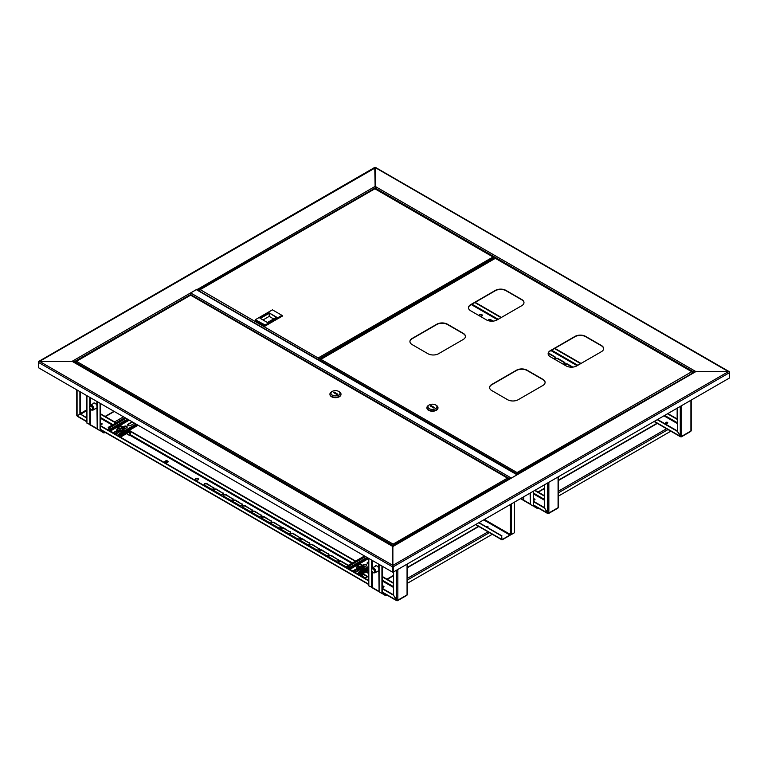 <?xml version="1.0" encoding="UTF-8"?>
<svg xmlns="http://www.w3.org/2000/svg" width="768" height="768" viewBox="0 0 768 768"><rect width="100%" height="100%" fill="white"/><g stroke="black" fill="none" stroke-linecap="round" stroke-linejoin="round"><path stroke-width="1.15" d="M495.418 258.192L496.128 258.49M729.504 372.24L375.13 167.539L375.13 188.64L375.13 186.384L695.894 371.578L517.862 474.365A1.008 0.576 -120 0 0 517.181 474.557M728.534 371.578L695.894 371.578L728.534 371.578L729.6 372.605L728.534 371.578L392.87 565.373L392.87 546.528L73.526 362.15L72.106 361.334L39.466 361.334L72.106 361.334L197.098 289.171A1.008 0.576 60 0 1 197.779 290.15M38.496 362.006L375.485 167.741M39.466 361.334L38.4 361.949L39.466 361.334L392.87 565.373L392.515 572.131L38.4 367.68L38.4 362.362L392.515 566.803L392.87 565.776L392.87 571.93L392.87 546.528L517.862 474.365M393.226 572.131L729.6 377.923L729.6 372.605L393.226 566.803L393.226 572.131L392.515 572.131M73.114 361.574L392.87 546.182L510.086 478.512A1.008 0.576 60 0 1 510.586 478.56M486.115 526.733A1.056 0.605 180 0 1 488.064 526.877M485.99 526.666A1.056 0.605 180 0 1 487.786 527.165A1.056 0.605 180 0 1 487.162 527.338M478.742 522.758L501.696 536.016L501.696 539.414A0.854 0.49 120 0 0 502.301 539.76L509.962 535.334A0.854 0.49 120 0 0 510.538 534.528M483.706 519.888L509.962 535.056L502.301 539.482M509.962 535.056L510.317 534.442L484.416 519.485M514.474 502.128L514.474 532.733L511.526 534.442A0.854 0.49 180 0 1 510.317 534.442L510.317 504.528M501.696 536.016L501.946 539.27M478.982 522.614L501.946 535.872M190.099 293.597A1.008 0.576 -60 0 1 190.666 292.934L196.339 289.661A1.008 0.576 -60 0 1 196.848 289.613L517.354 474.653M517.258 474.71A1.008 0.576 120 0 0 517.018 474.797L511.334 478.08A1.008 0.576 120 0 0 511.094 478.272M190.531 295.075L190.531 294.605A1.008 0.576 -120 0 0 189.821 293.376M374.774 167.741L375.13 186.384L196.944 289.67M488.035 526.944A1.056 0.605 0 0 0 486.202 526.781M486.586 527.002A1.056 0.605 180 0 1 487.824 527.146M383.741 586.704A1.056 0.605 0 0 0 382.234 586.848M382.358 587.174A1.056 0.605 180 0 1 383.654 587.078M667.603 422.813A1.056 0.605 0 0 0 665.952 423.158M666.211 423.293A1.056 0.605 180 0 1 667.517 423.197M534.758 499.517A1.056 0.605 0 0 0 533.568 499.488M533.568 499.891A1.056 0.605 180 0 1 534.672 499.891M374.995 566.438A3.014 1.738 60 0 1 375.466 565.882A3.014 1.738 60 0 1 376.973 566.026A3.014 1.738 60 0 1 378.749 568.147M382.301 593.27L382.301 592.867A1.008 0.576 -120 0 1 383.011 594.096L382.301 593.27A1.008 0.576 -60 0 1 382.109 593.357M535.142 506.256L534.336 506.717L533.626 505.901A1.008 0.576 -60 0 1 533.443 505.978M378.749 570.864A3.014 1.738 60 0 1 378.48 571.094A3.014 1.738 60 0 1 377.75 571.219M378.643 570.97A3.014 1.738 60 0 1 378.106 571.018M368.813 558.442L368.813 585.898L372.365 587.539A1.008 0.576 120 0 0 372.566 588L378.749 591.562M520.426 498.691L523.699 500.17A1.008 0.576 120 0 0 523.901 500.621L530.083 504.192M537.984 507.898L537.178 508.358L534.336 506.717A1.008 0.576 -120 0 0 533.626 505.488L533.568 505.459M670.829 431.194L558.374 496.128M533.568 491.107L533.568 505.699A1.008 0.576 180 0 1 533.27 506.102L530.438 504.47L530.438 492.912M530.438 504.47L530.083 493.114M524.112 500.746L526.954 502.387M384.134 593.443L383.011 594.096L385.843 595.728L386.966 595.085M492.288 534.278L407.357 583.315M372.778 588.115L375.619 589.757M382.234 566.198L382.234 593.069A1.008 0.576 180 0 1 381.946 593.482L379.104 591.84L379.104 564.384M379.104 591.84L378.749 564.182M368.458 558.24L368.813 585.898M101.875 423.965A1.056 0.605 0 0 0 100.358 424.109M100.483 424.435A1.056 0.605 180 0 1 101.789 424.339M93.12 403.699A3.014 1.738 60 0 1 93.6 403.142A3.014 1.738 60 0 1 95.098 403.286A3.014 1.738 60 0 1 96.874 405.408M100.426 430.531L100.426 430.128A1.008 0.576 -120 0 1 101.136 431.357L100.426 430.531A1.008 0.576 -60 0 1 100.234 430.618M96.874 408.125A3.014 1.738 60 0 1 96.605 408.355A3.014 1.738 60 0 1 95.875 408.48M96.778 408.23A3.014 1.738 60 0 1 96.23 408.278M86.938 395.712L86.938 423.158L90.49 424.8A1.008 0.576 120 0 0 90.701 425.261L96.874 428.822M102.259 430.704L101.136 431.357L103.968 432.989L105.101 432.346M109.67 429.706L108.73 430.243M90.902 425.376L93.744 427.018M100.358 403.459L100.358 430.33A1.008 0.576 180 0 1 100.07 430.742L97.229 429.101L97.229 401.645M97.229 429.101L96.874 401.443M86.582 395.501L86.938 423.158M374.525 570.701A2.314 1.334 -120 0 0 373.056 568.838A2.314 1.334 -120 0 0 371.606 569.05A2.314 1.334 -120 0 0 371.626 570.778A2.314 1.334 -120 0 0 373.805 572.851A2.314 1.334 -120 0 0 374.525 570.701M371.606 569.05L372.038 568.31A2.755 1.594 60 0 1 372.403 567.936A2.755 1.594 60 0 1 375.514 570.278A2.755 1.594 60 0 1 375.158 572.717A2.755 1.594 60 0 1 374.659 572.851L373.805 572.851M376.32 565.766A2.755 1.594 -120 0 0 375.946 565.891L372.403 567.936M371.818 570.778A2.006 1.162 -120 0 0 374.074 572.477A2.006 1.162 -120 0 0 374.333 570.701A2.006 1.162 -120 0 0 372.067 569.002A2.006 1.162 -120 0 0 371.818 570.778M375.158 572.717L378.71 570.672A2.755 1.594 -120 0 0 378.749 570.643M378.691 570.931A3.014 1.738 60 0 1 378.211 570.96M89.894 408.394A2.314 1.334 -120 0 0 91.93 410.112A2.314 1.334 -120 0 0 92.496 407.606A2.314 1.334 -120 0 0 89.741 406.31A2.314 1.334 -120 0 0 89.894 408.394M89.741 406.31L90.163 405.571A2.755 1.594 60 0 1 90.528 405.197A2.755 1.594 60 0 1 93.456 407.117A2.755 1.594 60 0 1 93.283 409.978A2.755 1.594 60 0 1 92.784 410.112L91.93 410.112M96.816 408.192A3.014 1.738 60 0 1 96.336 408.221M93.283 409.978L96.835 407.933A2.755 1.594 -120 0 0 96.874 407.904M92.323 407.654A2.006 1.162 -120 0 0 90.192 406.262A2.006 1.162 -120 0 0 90.067 408.346A2.006 1.162 -120 0 0 92.198 409.738A2.006 1.162 -120 0 0 92.323 407.654M94.445 403.027A2.755 1.594 -120 0 0 94.08 403.152L90.528 405.197M100.358 423.859A1.056 0.605 180 0 1 102.019 424.118M100.358 424.387A1.056 0.605 0 0 0 101.77 423.485A1.056 0.605 0 0 0 100.358 423.446M382.234 586.589A1.056 0.605 180 0 1 383.894 586.858M382.234 587.126A1.056 0.605 0 0 0 383.645 586.224A1.056 0.605 0 0 0 382.234 586.186M195.274 479.453A1.632 0.941 180 0 1 196.406 478.752A1.632 0.941 180 0 1 198.019 478.992A1.632 0.941 180 0 1 198.461 479.453M195.715 479.914A1.632 0.941 0 0 0 197.491 480.115A1.632 0.941 0 0 0 198.499 479.251A1.632 0.941 0 0 0 198.019 478.579A1.632 0.941 0 0 0 196.243 478.378A1.632 0.941 0 0 0 195.235 479.251A1.632 0.941 0 0 0 195.715 479.914M109.382 428.438A2.381 1.373 0 0 0 108.403 429.552A2.381 1.373 0 0 0 109.094 430.522A2.381 1.373 0 0 0 109.805 430.81M164.88 461.904A1.632 0.941 180 0 1 166.022 461.213A1.632 0.941 180 0 1 167.626 461.443A1.632 0.941 180 0 1 168.067 461.904M167.626 461.04A1.632 0.941 180 0 1 168.106 461.702A1.632 0.941 180 0 1 167.098 462.576A1.632 0.941 180 0 1 165.322 462.365A1.632 0.941 180 0 1 164.842 461.702A1.632 0.941 180 0 1 165.85 460.829A1.632 0.941 180 0 1 167.626 461.04M407.059 594.048L407.059 594.874A1.008 0.576 60 0 1 406.858 595.334L397.632 600.653A1.008 0.576 -120 0 0 397.834 600.192L396.422 600.192L393.581 595.277L393.581 571.93M79.91 391.651L79.91 414.182L77.078 415.824L77.078 415.008M80.266 391.853L80.266 413.981L86.582 417.629M77.789 416.237L77.078 415.824L80.266 413.981L86.582 418.042M232.646 498.47A1.757 1.018 180 0 1 233.165 499.19A1.757 1.018 180 0 1 232.08 500.131A1.757 1.018 180 0 1 230.17 499.91L223.776 496.224A1.757 1.018 180 0 1 223.267 495.504A1.757 1.018 180 0 1 224.352 494.563A1.757 1.018 180 0 1 226.262 494.784L232.646 498.883A1.757 1.018 180 0 1 233.126 499.402M362.918 573.686L366.778 575.914A1.757 1.018 180 0 1 367.286 576.624A1.757 1.018 180 0 1 366.202 577.565A1.757 1.018 180 0 1 364.291 577.344L361.056 575.482M349.181 568.618L348.326 568.128A1.757 1.018 180 0 1 347.808 567.408A1.757 1.018 180 0 1 348.624 566.554M223.066 492.941A1.757 1.018 180 0 1 223.584 493.661A1.757 1.018 180 0 1 222.499 494.602A1.757 1.018 180 0 1 220.589 494.381L214.195 490.694A1.757 1.018 180 0 1 213.686 489.974A1.757 1.018 180 0 1 214.771 489.034A1.757 1.018 180 0 1 216.682 489.254L223.066 493.354A1.757 1.018 180 0 1 223.546 493.862M213.485 487.411A1.757 1.018 180 0 1 214.003 488.131A1.757 1.018 180 0 1 212.918 489.062A1.757 1.018 180 0 1 211.008 488.851L204.614 485.155A1.757 1.018 180 0 1 204.106 484.445A1.757 1.018 180 0 1 205.19 483.504A1.757 1.018 180 0 1 207.101 483.725L213.485 487.824A1.757 1.018 180 0 1 213.965 488.333M261.389 515.069A1.757 1.018 180 0 1 261.907 515.789A1.757 1.018 180 0 1 260.822 516.72A1.757 1.018 180 0 1 258.902 516.499L252.518 512.813A1.757 1.018 180 0 1 252.01 512.102A1.757 1.018 180 0 1 253.085 511.162A1.757 1.018 180 0 1 255.005 511.382L261.389 515.482A1.757 1.018 180 0 1 261.869 515.99M251.808 509.539A1.757 1.018 180 0 1 252.326 510.25A1.757 1.018 180 0 1 251.242 511.19A1.757 1.018 180 0 1 249.322 510.97L242.938 507.283A1.757 1.018 180 0 1 242.429 506.563A1.757 1.018 180 0 1 243.514 505.632A1.757 1.018 180 0 1 245.424 505.853L251.808 509.942A1.757 1.018 180 0 1 252.288 510.461M242.227 504.01A1.757 1.018 180 0 1 242.746 504.72A1.757 1.018 180 0 1 241.661 505.661A1.757 1.018 180 0 1 239.75 505.44L233.357 501.754A1.757 1.018 180 0 1 232.848 501.034A1.757 1.018 180 0 1 233.933 500.102A1.757 1.018 180 0 1 235.843 500.323L242.227 504.413A1.757 1.018 180 0 1 242.707 504.931M347.856 566.112A1.757 1.018 180 0 1 345.13 566.285L338.746 562.598A1.757 1.018 180 0 1 338.227 561.878A1.757 1.018 180 0 1 339.312 560.938A1.757 1.018 180 0 1 341.222 561.158L347.616 564.845A1.757 1.018 180 0 1 348.115 565.44M270.97 520.598A1.757 1.018 180 0 1 271.488 521.318A1.757 1.018 180 0 1 270.403 522.25A1.757 1.018 180 0 1 268.483 522.029L262.099 518.342A1.757 1.018 180 0 1 261.581 517.632A1.757 1.018 180 0 1 262.666 516.691A1.757 1.018 180 0 1 264.586 516.912L270.97 521.011A1.757 1.018 180 0 1 271.45 521.52M280.55 526.128A1.757 1.018 180 0 1 281.069 526.848A1.757 1.018 180 0 1 279.984 527.789A1.757 1.018 180 0 1 278.064 527.568L271.68 523.882A1.757 1.018 180 0 1 271.162 523.162A1.757 1.018 180 0 1 272.246 522.221A1.757 1.018 180 0 1 274.166 522.442L280.55 526.541A1.757 1.018 180 0 1 281.03 527.05M290.131 531.658A1.757 1.018 180 0 1 290.65 532.378A1.757 1.018 180 0 1 289.565 533.318A1.757 1.018 180 0 1 287.645 533.098L281.261 529.411A1.757 1.018 180 0 1 280.742 528.691A1.757 1.018 180 0 1 281.827 527.75A1.757 1.018 180 0 1 283.747 527.971L290.131 532.07A1.757 1.018 180 0 1 290.611 532.579M299.712 537.197A1.757 1.018 180 0 1 300.23 537.907A1.757 1.018 180 0 1 299.146 538.848A1.757 1.018 180 0 1 297.226 538.627L290.842 534.941A1.757 1.018 180 0 1 290.323 534.221A1.757 1.018 180 0 1 291.408 533.29A1.757 1.018 180 0 1 293.328 533.501L299.712 537.6A1.757 1.018 180 0 1 300.192 538.118M309.293 542.726A1.757 1.018 180 0 1 309.802 543.437A1.757 1.018 180 0 1 308.726 544.378A1.757 1.018 180 0 1 306.806 544.157L300.422 540.47A1.757 1.018 180 0 1 299.904 539.75A1.757 1.018 180 0 1 300.989 538.819A1.757 1.018 180 0 1 302.909 539.04L309.293 543.13A1.757 1.018 180 0 1 309.773 543.648M318.874 548.256A1.757 1.018 180 0 1 319.382 548.976A1.757 1.018 180 0 1 318.298 549.907A1.757 1.018 180 0 1 316.387 549.686L310.003 546A1.757 1.018 180 0 1 309.485 545.28A1.757 1.018 180 0 1 310.57 544.349A1.757 1.018 180 0 1 312.49 544.57L318.874 548.669A1.757 1.018 180 0 1 319.354 549.178M328.454 553.786A1.757 1.018 180 0 1 328.963 554.506A1.757 1.018 180 0 1 327.878 555.437A1.757 1.018 180 0 1 325.968 555.216L319.584 551.53A1.757 1.018 180 0 1 319.066 550.819A1.757 1.018 180 0 1 320.15 549.878A1.757 1.018 180 0 1 322.061 550.099L328.454 554.198A1.757 1.018 180 0 1 328.934 554.707M338.035 559.315A1.757 1.018 180 0 1 338.544 560.035A1.757 1.018 180 0 1 337.459 560.976A1.757 1.018 180 0 1 335.549 560.755L329.165 557.059A1.757 1.018 180 0 1 328.646 556.349A1.757 1.018 180 0 1 329.731 555.408A1.757 1.018 180 0 1 331.642 555.629L338.035 559.728A1.757 1.018 180 0 1 338.515 560.237M109.613 428.765A2.381 1.373 0 0 0 108.432 429.754M223.296 495.706A1.757 1.018 180 0 1 224.515 494.947A1.757 1.018 180 0 1 226.262 495.197L232.646 498.883M362.563 573.888L366.778 576.317A1.757 1.018 180 0 1 367.248 576.835M347.846 567.61A1.757 1.018 180 0 1 349.018 566.851M213.725 490.176A1.757 1.018 180 0 1 214.934 489.408A1.757 1.018 180 0 1 216.682 489.667L223.066 493.354M204.144 484.646A1.757 1.018 180 0 1 205.354 483.878A1.757 1.018 180 0 1 207.101 484.138L213.485 487.824M252.038 512.304A1.757 1.018 180 0 1 253.258 511.536A1.757 1.018 180 0 1 255.005 511.795L261.389 515.482M242.458 506.774A1.757 1.018 180 0 1 243.677 506.006A1.757 1.018 180 0 1 245.424 506.256L251.808 509.942M232.877 501.245A1.757 1.018 180 0 1 234.096 500.477A1.757 1.018 180 0 1 235.843 500.726L242.227 504.413M338.266 562.08A1.757 1.018 180 0 1 339.485 561.312A1.757 1.018 180 0 1 341.222 561.571L347.616 565.258A1.757 1.018 180 0 1 347.952 565.536M261.619 517.834A1.757 1.018 180 0 1 262.838 517.066A1.757 1.018 180 0 1 264.586 517.325L270.97 521.011M271.2 523.363A1.757 1.018 180 0 1 272.419 522.595A1.757 1.018 180 0 1 274.166 522.854L280.55 526.541M280.781 528.893A1.757 1.018 180 0 1 282 528.134A1.757 1.018 180 0 1 283.747 528.384L290.131 532.07M290.362 534.432A1.757 1.018 180 0 1 291.581 533.664A1.757 1.018 180 0 1 293.328 533.914L299.712 537.6M299.942 539.962A1.757 1.018 180 0 1 301.162 539.194A1.757 1.018 180 0 1 302.909 539.443L309.293 543.13M309.523 545.491A1.757 1.018 180 0 1 310.742 544.723A1.757 1.018 180 0 1 312.49 544.973L318.874 548.669M319.104 551.021A1.757 1.018 180 0 1 320.323 550.253A1.757 1.018 180 0 1 322.061 550.512L328.454 554.198M328.685 556.55A1.757 1.018 180 0 1 329.904 555.782A1.757 1.018 180 0 1 331.642 556.042L338.035 559.728M397.133 600.365L397.133 600.605A1.008 0.576 -120 0 0 397.632 600.653M382.234 588.73L393.581 595.277L397.133 600.605L382.234 592.013M100.358 425.99L368.458 580.781M100.358 425.587L110.035 431.165M118.877 436.272L349.546 569.443M358.378 574.55L368.458 580.368M382.234 588.317L393.581 594.874M393.581 582.989L382.234 576.442M365.222 566.621L363.101 565.392M355.642 561.091L129.206 430.358M125.722 428.342L123.59 427.114M116.141 422.813L100.358 413.702M393.581 583.402L382.234 576.845M355.296 561.293L130.589 431.568M115.786 423.014L100.358 414.115M533.568 499.306A1.056 0.605 180 0 1 534.902 499.67M533.568 500.045A1.056 0.605 0 0 0 534.662 499.037A1.056 0.605 0 0 0 533.568 498.893M558.077 506.861L558.077 507.686A1.008 0.576 60 0 1 557.866 508.147L548.64 513.466A1.008 0.576 -120 0 0 548.851 513.005L547.43 513.005L544.598 508.09L544.598 484.742M548.141 513.178L548.141 513.418A1.008 0.576 -120 0 0 548.64 513.466M533.568 501.725L544.589 508.09L548.141 513.418L533.568 505.008M533.568 501.322L544.598 507.686M544.598 495.802L535.018 490.272M544.598 496.214L534.662 490.474M665.77 422.976A1.056 0.605 180 0 1 667.757 422.976M666.019 423.197A1.056 0.605 0 0 0 667.507 422.342A1.056 0.605 0 0 0 666.019 423.197M479.136 315.571A1.632 0.941 180 0 1 480.269 314.87A1.632 0.941 180 0 1 481.882 315.11A1.632 0.941 180 0 1 482.314 315.571M480.106 316.234A1.632 0.941 0 0 0 482.352 315.36A1.632 0.941 0 0 0 481.882 314.698A1.632 0.941 0 0 0 480.106 314.496A1.632 0.941 0 0 0 479.098 315.36A1.632 0.941 0 0 0 479.213 315.725M690.922 430.166L690.922 430.982A1.008 0.576 60 0 1 690.72 431.443L681.494 436.771A1.008 0.576 -120 0 0 681.696 436.31L680.275 436.31L677.443 431.395L677.443 408.038M487.968 320.582A1.757 1.018 180 0 1 487.968 320.554A1.757 1.018 180 0 1 489.053 319.622A1.757 1.018 180 0 1 490.963 319.843L493.162 321.11M548.352 352.973A1.757 1.018 180 0 1 548.448 353.03L554.832 356.717A1.757 1.018 180 0 1 555.341 357.427A1.757 1.018 180 0 1 553.162 358.416M555.082 359.52A1.757 1.018 180 0 1 555.024 359.27A1.757 1.018 180 0 1 556.109 358.339A1.757 1.018 180 0 1 558.029 358.56L564.413 362.246A1.757 1.018 180 0 1 564.922 362.966A1.757 1.018 180 0 1 562.742 363.946M564.662 365.05A1.757 1.018 180 0 1 564.605 364.81A1.757 1.018 180 0 1 565.69 363.869A1.757 1.018 180 0 1 567.6 364.09L572.822 367.104M488.074 320.611A1.757 1.018 180 0 1 490.963 320.246L492.547 321.158M548.227 353.328A1.757 1.018 180 0 1 548.448 353.434L554.832 357.12A1.757 1.018 180 0 1 555.312 357.638M555.062 359.482A1.757 1.018 180 0 1 556.282 358.714A1.757 1.018 180 0 1 558.029 358.963L564.413 362.659A1.757 1.018 180 0 1 564.893 363.168M564.643 365.011A1.757 1.018 180 0 1 565.862 364.243A1.757 1.018 180 0 1 567.6 364.502L572.198 367.152M680.986 436.483L680.986 436.723A1.008 0.576 -120 0 0 681.494 436.771M657.216 419.722L677.434 431.395L680.986 436.723L654.374 421.354M657.571 419.51L677.443 430.982M677.443 419.107L667.862 413.568M581.03 363.446L554.851 348.326M501.379 317.453L475.19 302.333M677.443 419.51L667.507 413.779M580.675 363.648L554.496 348.528M501.024 317.654L474.835 302.544M190.349 295.325L75.571 361.872M393.389 545.885L393.12 544.128L393.091 546.058M76.262 361.19L393.12 544.128L393.091 545.222M75.331 362.851L75.331 362.045L392.842 545.366L392.842 546.173M393.12 544.128L507.475 478.099L508.416 478.637L507.475 478.099L508.416 478.954L393.149 545.222L393.149 546.029M508.166 478.781L508.416 479.472M393.149 545.222L393.12 544.416M507.475 478.099L190.896 295.325M329.952 394.272A5.52 3.187 0 0 0 329.942 394.483A5.52 3.187 0 0 0 331.555 396.73A5.52 3.187 0 0 0 337.574 397.421A5.52 3.187 0 0 0 340.982 394.483A5.52 3.187 0 0 0 340.973 394.272M332.266 391.402L331.555 391.814A5.52 3.187 0 0 0 329.942 394.07A5.52 3.187 0 0 0 331.555 396.326A5.52 3.187 0 0 0 337.574 397.018A5.52 3.187 0 0 0 340.982 394.07A5.52 3.187 0 0 0 339.36 391.814L338.65 391.402A4.512 2.611 0 0 0 332.266 391.402A4.512 2.611 0 0 0 332.266 395.098A4.512 2.611 0 0 0 338.65 395.098A4.512 2.611 0 0 0 338.65 391.402L339.36 391.814M337.594 394.07L334.042 392.016L333.331 392.429L336.883 394.483L337.594 394.07M334.042 392.842L334.042 392.016M321.456 358.435L321.456 358.435A1.632 0.941 120 0 0 320.774 358.57A1.632 0.941 120 0 0 320.083 359.232L495.158 258.154M319.728 359.923A1.632 0.941 120 0 0 319.622 360.49M318.634 359.923L318.384 358.944L318.384 359.779M493.718 257.683L318.634 359.088L318.355 357.85L493.037 257.002L493.968 257.539L493.037 257.002L493.968 258.835M318.384 358.944L318.336 359.75M199.517 290.314L200.198 289.632L318.355 358.138M493.037 257.002L375.158 188.938M200.198 289.632L374.88 188.784M318.355 357.85L318.336 358.944M199.267 291.005L318.086 359.606M255.293 319.738L255.293 320.352L265.152 326.045L265.152 325.43L255.293 319.738L265.152 325.018L281.933 315.331L272.429 309.84L255.648 319.526M265.152 326.045L282.288 316.147L282.288 315.533L265.152 325.018M273.638 318.941L269.203 316.378L269.203 313.306L260.333 318.422M269.203 316.378L262.992 319.958M276.298 317.405L269.203 312.893L276.653 317.194L267.427 322.522L259.978 318.221L269.203 312.893M119.251 434.534L119.251 435.763A1.008 0.576 -120 0 1 119.04 436.224L138.077 425.232M137.434 424.858L120.662 434.534L119.606 433.92A1.008 0.576 -120 0 0 118.896 434.333L118.541 435.763L110.381 431.05L118.07 426.614M119.04 436.224A1.008 0.576 -120 0 1 118.541 436.176L110.381 431.462A1.008 0.576 -120 0 1 109.67 430.234L109.67 429.005L108.25 427.776L109.315 427.978A1.008 0.576 -120 0 1 110.026 429.206L110.381 431.05M127.642 425.011A1.757 1.018 180 0 1 128.122 424.493L130.954 422.861A1.757 1.018 180 0 1 132.701 422.602A1.757 1.018 180 0 1 133.92 423.37M123.043 427.43L124.214 426.749A1.757 1.018 180 0 1 125.962 426.499A1.757 1.018 180 0 1 127.181 427.267M114.154 432.797A1.757 1.018 180 0 1 114.634 432.278L117.293 430.752M133.814 422.774A1.757 1.018 180 0 1 133.958 423.168A1.757 1.018 180 0 1 133.44 423.878L130.598 425.52A1.757 1.018 180 0 1 128.688 425.741A1.757 1.018 180 0 1 127.603 424.81A1.757 1.018 180 0 1 128.122 424.09L130.954 422.448A1.757 1.018 180 0 1 132.883 422.227M123.178 428.65L122.736 430.387L119.904 431.04L119.923 429.293L117.658 428.256L117.658 429.763L119.923 430.8L122.621 430.186L123.043 427.018L124.214 426.346A1.757 1.018 180 0 1 126.125 426.125A1.757 1.018 180 0 1 127.21 427.056A1.757 1.018 180 0 1 126.701 427.776L123.888 429.398M119.789 431.77L117.12 433.306A1.757 1.018 180 0 1 115.2 433.526A1.757 1.018 180 0 1 114.125 432.586A1.757 1.018 180 0 1 114.634 431.875L117.062 430.474M125.011 417.686L108.25 427.363M119.606 434.333L120.662 434.947L137.789 425.059L119.251 435.763M119.914 426.451A1.507 0.874 180 0 1 121.853 427.286A1.507 0.874 180 0 1 120.778 428.122A1.507 0.874 180 0 1 118.838 427.286A1.507 0.874 180 0 1 119.914 426.451M118.848 427.334A1.507 0.874 0 0 0 119.414 428.074A1.507 0.874 0 0 0 121.046 428.16A1.507 0.874 0 0 0 121.853 427.334M119.904 431.04L117.514 429.946L117.658 429.331M122.736 430.387L122.621 428.669L119.923 429.293M120.768 425.981L123.043 427.018L122.621 428.669M117.658 428.256L118.07 426.595L119.424 426.048A2.506 1.45 180 0 1 121.382 426.067A2.506 1.45 180 0 1 121.901 426.25A2.506 1.45 180 0 1 122.832 427.603A2.506 1.45 180 0 1 121.277 428.736A2.506 1.45 0 0 1 118.79 428.525A2.506 1.45 180 0 1 117.869 427.181A2.506 1.45 180 0 1 119.318 426.067L119.424 426.048A2.506 1.45 180 0 0 119.318 426.067L119.318 426.067M358.752 572.813L358.752 574.042A1.008 0.576 -120 0 1 358.55 574.502L368.458 568.781M368.458 568.032L360.173 572.813L359.107 572.198A1.008 0.576 -120 0 0 358.397 572.611L358.042 574.042L349.882 569.328L357.571 564.893M358.55 574.502A1.008 0.576 -120 0 1 358.042 574.454L349.882 569.741A1.008 0.576 -120 0 1 349.171 568.512L349.171 567.283L347.75 566.054L348.816 566.256A1.008 0.576 -120 0 1 349.526 567.485L349.882 569.328M367.142 563.29A1.757 1.018 180 0 1 367.622 562.771L368.458 562.291M362.544 565.709L363.725 565.027A1.757 1.018 180 0 1 365.472 564.778A1.757 1.018 180 0 1 366.682 565.546M353.664 571.075A1.757 1.018 180 0 1 354.144 570.557L356.803 569.03M368.458 564.067A1.757 1.018 180 0 1 367.114 563.078A1.757 1.018 180 0 1 367.622 562.368L368.458 561.888M362.678 566.928L362.246 568.666L359.414 569.318L359.434 567.571L357.158 566.534L357.158 568.042L359.434 569.078L362.131 568.464L362.544 565.296L363.725 564.624A1.757 1.018 180 0 1 365.635 564.403A1.757 1.018 180 0 1 366.72 565.334A1.757 1.018 180 0 1 366.202 566.054L363.398 567.677M359.29 570.048L356.621 571.584A1.757 1.018 180 0 1 354.71 571.805A1.757 1.018 180 0 1 353.626 570.864A1.757 1.018 180 0 1 354.144 570.154L356.573 568.752M364.522 555.965L347.75 565.642M359.107 572.611L360.173 573.226L368.458 568.445L358.752 574.042M362.602 575.424A2.899 1.67 180 0 1 361.997 576.019L362.861 574.714A3.014 1.738 180 0 1 361.92 575.981M362.822 574.042A3.014 1.738 180 0 1 361.056 575.357M359.424 564.73A1.507 0.874 180 0 1 361.363 565.565A1.507 0.874 180 0 1 360.278 566.4A1.507 0.874 180 0 1 358.349 565.565A1.507 0.874 180 0 1 359.424 564.73M358.349 565.613A1.507 0.874 0 0 0 358.925 566.352A1.507 0.874 0 0 0 360.547 566.438A1.507 0.874 0 0 0 361.354 565.613M359.414 569.318L357.024 568.224L357.158 567.61M362.246 568.666L362.131 566.947L359.434 567.571M360.278 564.259L362.544 565.296L362.131 566.947M357.158 566.534L357.581 564.874L358.925 564.317A2.506 1.45 180 0 1 360.883 564.346A2.506 1.45 180 0 1 361.411 564.528A2.506 1.45 180 0 1 362.333 565.882A2.506 1.45 180 0 1 360.778 567.014A2.506 1.45 0 0 1 358.301 566.803A2.506 1.45 180 0 1 357.37 565.459A2.506 1.45 180 0 1 358.819 564.346L358.925 564.317A2.506 1.45 180 0 0 358.819 564.346L358.819 564.346M486.47 319.91A7.526 4.349 0 0 0 497.117 319.91L521.779 305.674A7.526 4.349 0 0 0 523.987 302.602A7.526 4.349 0 0 0 521.779 299.53L505.987 290.41A7.526 4.349 0 0 0 495.341 290.41L470.688 304.646A7.526 4.349 0 0 0 468.48 307.718A7.526 4.349 0 0 0 470.688 310.79L486.47 319.91M566.131 365.904A7.526 4.349 0 0 0 576.778 365.904L601.44 351.667A7.526 4.349 0 0 0 603.638 348.595A7.526 4.349 0 0 0 601.44 345.514L585.648 336.403A7.526 4.349 0 0 0 575.002 336.403L550.339 350.64A7.526 4.349 0 0 0 548.141 353.712A7.526 4.349 0 0 0 550.339 356.784L566.131 365.904M427.93 353.712A7.526 4.349 0 0 0 438.576 353.712L463.229 339.475A7.526 4.349 0 0 0 465.437 336.403A7.526 4.349 0 0 0 463.229 333.331L447.446 324.211A7.526 4.349 0 0 0 436.8 324.211L412.138 338.448A7.526 4.349 0 0 0 409.93 341.52A7.526 4.349 0 0 0 412.138 344.592L427.93 353.712M507.59 399.706A7.526 4.349 0 0 0 518.227 399.706L542.89 385.469A7.526 4.349 0 0 0 545.098 382.397A7.526 4.349 0 0 0 542.89 379.315L527.098 370.205A7.526 4.349 0 0 0 516.461 370.205L491.798 384.442A7.526 4.349 0 0 0 489.59 387.514A7.526 4.349 0 0 0 491.798 390.586L507.59 399.706M468.48 307.862A7.526 4.349 180 0 1 470.688 304.934L495.341 290.698A7.526 4.349 180 0 1 505.987 290.698L521.779 299.818A7.526 4.349 180 0 1 523.978 302.746M548.141 353.856A7.526 4.349 180 0 1 550.339 350.928L575.002 336.691A7.526 4.349 180 0 1 585.648 336.691L601.44 345.802A7.526 4.349 180 0 1 603.638 348.73M409.939 341.664A7.526 4.349 180 0 1 412.138 338.736L436.8 324.499A7.526 4.349 180 0 1 447.446 324.499L463.229 333.619A7.526 4.349 180 0 1 465.437 336.547M489.6 387.658A7.526 4.349 180 0 1 491.798 384.73L516.461 370.493A7.526 4.349 180 0 1 527.098 370.493L542.89 379.603A7.526 4.349 180 0 1 545.088 382.531M319.978 359.866L319.728 360.557M516.787 474.326L517.056 472.57L691.738 371.722L692.669 372.259L495.341 258.326L319.728 360.038L516.787 473.808L517.056 472.57L517.334 474.326L694.886 371.818M691.738 371.722L692.429 372.403M517.085 474.499L517.085 473.664L692.669 373.094M517.056 472.858L517.085 473.664M517.037 473.664L517.037 474.47M426.941 407.827A5.52 3.187 0 0 0 426.931 408.029A5.52 3.187 0 0 0 428.544 410.285A5.52 3.187 0 0 0 434.563 410.976A5.52 3.187 0 0 0 437.971 408.029A5.52 3.187 0 0 0 437.962 407.827M429.254 404.957L428.544 405.37A5.52 3.187 0 0 0 426.931 407.616A5.52 3.187 0 0 0 428.544 409.872A5.52 3.187 0 0 0 434.563 410.563A5.52 3.187 0 0 0 437.971 407.616A5.52 3.187 0 0 0 436.358 405.37L435.648 404.957A4.512 2.611 0 0 0 429.254 404.957A4.512 2.611 0 0 0 429.254 408.643A4.512 2.611 0 0 0 435.648 408.643A4.512 2.611 0 0 0 435.648 404.957L436.358 405.37M430.32 405.984L433.872 408.029L434.582 407.616L431.03 405.571L430.32 405.984M431.03 406.387L431.03 405.571M126.432 433.67L130.07 435.763L129.715 431.77L121.901 436.282L121.546 437.818M130.07 435.763L130.598 435.456L130.598 431.674A1.258 0.72 120 0 0 130.339 431.098A1.258 0.72 120 0 0 129.715 431.155L121.901 435.667A1.258 0.72 120 0 0 121.018 437.203L121.018 437.51M117.398 430.848A1.757 1.018 0 0 0 117.312 431.155A1.757 1.018 0 0 0 119.088 432.173M368.458 570.49L361.411 574.56L361.056 576.096M368.458 569.875L361.411 573.946A1.258 0.72 120 0 0 360.528 575.482L360.528 575.789M356.899 569.126A1.757 1.018 0 0 0 356.813 569.434A1.757 1.018 0 0 0 358.589 570.451M365.933 571.949L368.458 573.398M198.01 290.285L375.13 188.026L694.176 372.221M511.526 503.827L511.526 534.442M475.795 524.458L501.696 539.414M190.522 294.499L509.674 478.752M190.666 292.934L511.334 478.08M517.018 474.797L196.339 289.661M190.531 294.605L73.824 361.987M378.749 591.226L372.365 587.539L372.365 572.026M372.365 567.965L372.365 560.496M478.81 526.493L407.357 567.744M393.581 575.693L387.264 579.341M407.357 578.39L488.035 531.821M677.155 418.944L677.155 408.202M530.083 503.856L523.699 500.17L523.699 496.8M657.638 423.245L558.374 480.557M544.598 488.506L538.282 492.154M558.374 491.203L666.864 428.563M667.997 429.562L558.374 492.845M533.27 491.27L533.27 506.102M522.989 497.213L522.989 500.17M407.357 580.032L489.456 532.637M381.946 566.026L381.946 593.482M371.654 560.083L371.654 568.973M371.654 570.854L371.654 587.539M96.874 428.486L90.49 424.8L90.49 409.296M90.49 405.226L90.49 397.757M114.259 411.485L105.389 416.602M114.614 421.93L123.485 416.813M116.035 422.746L124.906 417.629M100.07 403.286L100.07 430.742M89.779 397.344L89.779 406.234M89.779 408.115L89.779 424.8M80.266 413.568L86.582 409.93M397.834 569.472L397.834 600.192L407.059 594.874L407.059 564.144M77.078 390.01L77.078 415.824L86.582 421.315M396.422 570.288L396.422 600.192M80.621 414.182L86.582 410.746M100.358 418.205L112.234 425.059M130.426 435.562L351.744 563.338M382.234 580.944L393.581 587.491M368.458 584.054L100.358 429.274M393.581 586.675L382.234 580.128M352.454 562.934L130.598 434.842M112.944 424.656L100.358 417.389M548.851 482.285L548.851 513.005L558.077 507.686L558.077 476.957M547.43 483.101L547.43 513.005M533.568 493.939L544.598 500.304M544.598 499.488L533.568 493.123M681.696 405.581L681.696 436.31L690.922 430.982L690.922 400.253M680.275 406.397L680.275 436.31M471.283 304.589L497.472 319.709M550.944 350.582L577.133 365.693M663.955 415.824L677.443 423.61M677.443 422.794L664.666 415.411M577.843 365.29L551.654 350.17M498.182 319.296L471.994 304.176M396.115 544.31A2.189 1.267 120 0 0 395.29 544.79M396.336 544.186A2.189 1.267 120 0 0 394.723 545.117M491.443 259.757A2.035 1.181 120 0 0 490.723 260.707M490.685 260.736L491.453 259.709L493.094 259.344A2.189 1.267 120 0 0 493.037 259.306A2.189 1.267 120 0 0 491.52 259.718A2.189 1.267 120 0 0 490.781 260.678M493.085 259.344A2.189 1.267 120 0 0 491.693 259.814A2.189 1.267 120 0 0 491.126 260.477M492.826 259.498A2.035 1.181 120 0 0 491.827 259.978M128.563 419.741L110.026 430.435M127.498 419.126L110.026 429.206M118.368 426.442L129.264 420.144M126.077 418.301L109.315 427.978M119.606 433.92L136.368 424.243M117.658 428.218A3.379 1.949 0 0 0 118.253 430.925A3.379 1.949 0 0 0 122.707 430.79A3.379 1.949 0 0 0 123.043 428.218M118.31 431.328A3.274 1.891 0 0 0 121.766 431.558A3.274 1.891 0 0 0 123.629 429.859M117.072 429.859A3.274 1.891 0 0 0 118.138 431.242M368.064 558.019L349.526 568.714M366.998 557.395L349.526 567.485M357.878 564.72L368.458 558.605M365.578 556.579L348.816 566.256M359.107 572.198L368.458 566.803M357.168 566.496A3.379 1.949 0 0 0 357.763 569.203A3.379 1.949 0 0 0 362.218 569.069A3.379 1.949 0 0 0 362.544 566.496M357.821 569.606A3.274 1.891 0 0 0 361.267 569.837A3.274 1.891 0 0 0 363.13 568.138M356.573 568.138A3.274 1.891 0 0 0 357.648 569.52M320.659 359.184L517.056 472.57M690.586 374.16A2.035 1.181 120 0 0 689.962 374.659M689.875 374.707L691.267 373.91A2.189 1.267 120 0 0 690.048 374.611M119.184 436.138L121.018 437.203M115.344 431.875L117.466 433.104M120.96 435.12L121.901 435.667M123.149 427.363L125.28 428.592M128.765 430.608L129.715 431.155M358.694 574.416L360.528 575.482M354.845 570.154L356.976 571.382M360.461 573.398L361.411 573.946M362.65 565.642L364.781 566.87M375.379 167.347L729.293 371.674M475.546 524.602L501.869 539.808M374.88 167.347L38.707 361.43M537.984 491.981L544.598 488.17M558.374 480.211L657.053 423.245M386.966 579.168L393.581 575.357M407.357 567.398L478.512 526.32M105.101 416.438L113.971 411.312M407.357 563.971L407.357 594.461M76.781 389.846L76.781 415.411M77.29 416.285L86.582 421.651M100.358 429.61L368.458 584.39M382.234 592.349L396.624 600.653M558.374 476.784L558.374 507.274M533.568 505.344L547.642 513.466M691.219 400.09L691.219 430.57M654.086 421.526L680.486 436.771M190.358 295.027L75.59 361.286M190.829 294.998L508.147 478.195M375.062 188.602L493.69 257.088M374.678 188.611L199.613 289.69M136.07 424.07L119.098 433.872M118.838 431.597L118.838 432.163M122.496 427.872C126.451 431.798 119.99 432.326 118.195 431.357L116.784 429.619L117.667 428.17M368.458 566.458L358.608 572.15M362.861 574.061L362.861 574.714M358.349 569.875L358.349 570.442M362.006 566.15C365.962 570.077 359.501 570.605 357.706 569.635L356.294 567.898L357.178 566.448M692.41 371.818L495.542 258.154M123.514 427.152L125.645 428.381M129.13 430.397L130.339 431.098M363.024 565.43L365.155 566.659"/></g></svg>
